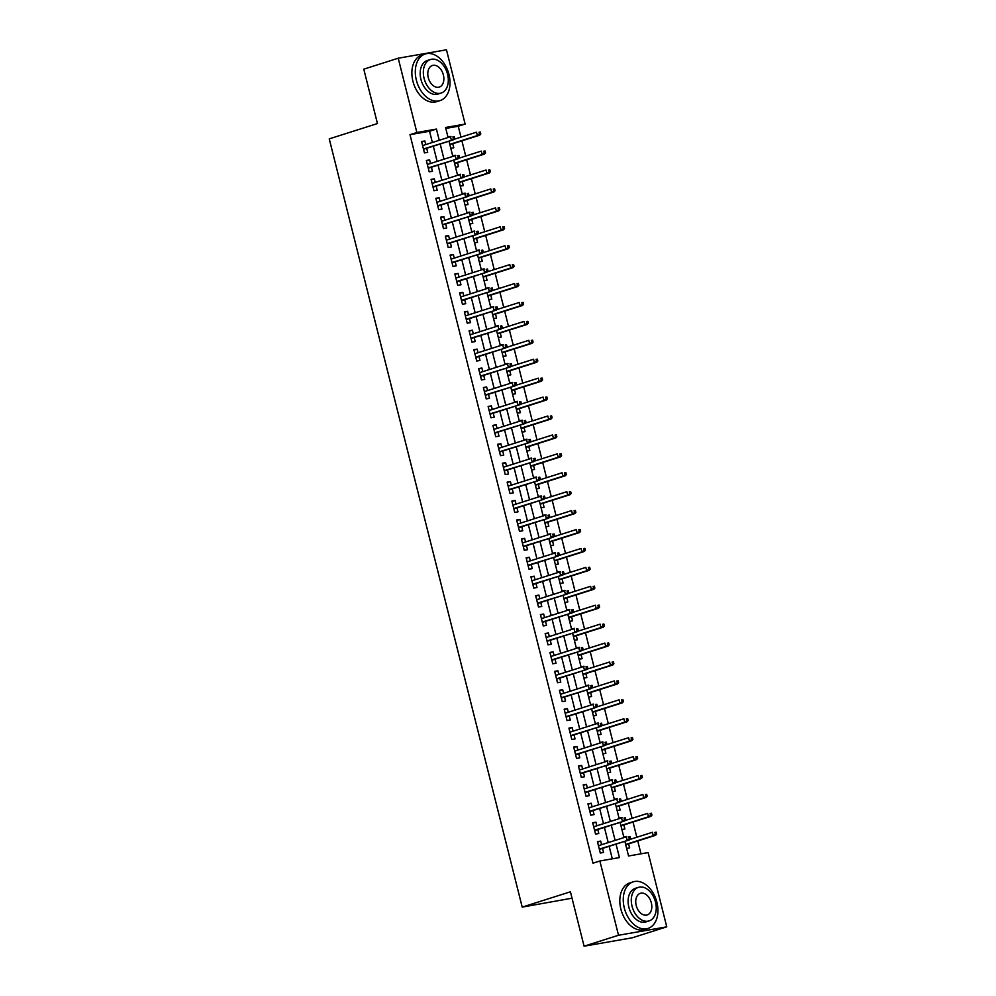 <?xml version="1.0" encoding="UTF-8"?>
<svg xmlns="http://www.w3.org/2000/svg" width="996" height="996" viewBox="0 0 996 996"><rect width="100%" height="100%" fill="white"/><g stroke="black" fill="none" stroke-linecap="round" stroke-linejoin="round"><path stroke-width="1.49" d="M572.028 898.193L522.203 907.107L329.24 138.867L377.447 123.554L363.789 69.16L398.226 58.216L446.469 49.8L465.12 124.064L445.561 127.488L448.076 137.485M460.961 137.124L458.235 126.255L465.12 124.064M640.988 853.821L637.751 840.96M636.818 837.238L633.008 822.036M632.074 818.326L628.252 803.112M627.318 799.402L623.496 784.188M622.562 780.478L618.74 765.277M617.806 761.554L613.997 746.353M613.063 742.63L609.241 727.429M608.307 723.706L604.485 708.505M603.551 704.782L599.729 689.581M598.795 685.87L594.973 670.657M594.039 666.947L590.23 651.733M589.296 648.023L585.474 632.821M584.54 629.099L580.718 613.897M579.784 610.175L575.962 594.973M575.028 591.25L571.218 576.049M570.285 572.327L566.463 557.125M565.529 553.415L561.707 538.201M560.773 534.491L556.951 519.277M556.017 515.567L552.207 500.365M551.274 496.643L547.451 481.442M546.518 477.719L542.696 462.518M541.762 458.795L537.94 443.594M537.006 439.871L533.196 424.67M532.262 420.959L528.44 405.745M527.507 402.035L523.684 386.822M522.751 383.111L518.928 367.91M517.995 364.187L514.185 348.986M513.251 345.263L509.429 330.062M508.495 326.339L504.673 311.138M503.739 307.415L499.917 292.214M498.984 288.504L495.174 273.29M494.24 269.58L490.418 254.366M489.484 250.656L485.662 235.454M484.728 231.732L480.906 216.53M479.972 212.808L476.15 197.606M475.217 193.884L471.407 178.682M470.473 174.96L466.651 159.758M465.717 156.048L461.895 140.834M624.865 841.321L628.551 855.987L648.11 852.576L666.76 926.84L618.516 935.256L599.866 860.992L619.425 857.581L616.051 844.122M618.516 935.256L584.079 946.2L632.323 937.784L666.76 926.84M601.609 844.695L600.7 841.097L597.438 841.657L600.289 853.012L603.551 852.452L602.543 848.418M596.853 825.771L595.944 822.173L592.682 822.746L595.546 834.088L598.795 833.528L597.787 829.494M592.097 806.847L591.201 803.249L587.939 803.822L590.79 815.176L594.052 814.604L593.031 810.57M587.341 787.923L586.445 784.325L583.183 784.898L586.034 796.252L589.296 795.68L588.275 791.646M582.598 769.012L581.689 765.401L578.427 765.974L581.278 777.328L584.54 776.755L583.532 772.722M577.842 750.088L576.933 746.477L573.671 747.05L576.535 758.404L579.784 757.832L578.776 753.798M573.086 731.164L572.19 727.566L568.928 728.126L571.779 739.48L575.041 738.908L574.02 734.874M568.33 712.24L567.434 708.642L564.172 709.202L567.023 720.556L570.285 719.996L569.264 715.962M563.587 693.316L562.678 689.718L559.416 690.29L562.267 701.632L565.529 701.072L564.52 697.038M558.831 674.392L557.922 670.794L554.66 671.366L557.511 682.721L560.773 682.148L559.764 678.114M554.075 655.468L553.166 651.87L549.917 652.442L552.768 663.797L556.029 663.224L555.009 659.19M549.319 636.556L548.423 632.946L545.161 633.518L548.012 644.873L551.274 644.3L550.253 640.266M544.575 617.632L543.667 614.022L540.405 614.594L543.256 625.949L546.518 625.376L545.509 621.342M539.82 598.708L538.911 595.11L535.649 595.67L538.5 607.025L541.762 606.452L540.753 602.418M535.064 579.784L534.155 576.186L530.905 576.746L533.756 588.101L537.006 587.54L535.997 583.507M530.308 560.86L529.411 557.262L526.149 557.835L529 569.177L532.262 568.616L531.242 564.583M525.564 541.936L524.655 538.338L521.394 538.911L524.245 550.265L527.507 549.692L526.498 545.659M520.808 523.012L519.9 519.414L516.638 519.987L519.489 531.341L522.751 530.768L521.742 526.735M516.053 504.101L515.144 500.49L511.894 501.063L514.745 512.417L517.995 511.844L516.986 507.811M511.297 485.177L510.4 481.566L507.138 482.139L509.989 493.493L513.251 492.92L512.23 488.887M506.553 466.253L505.644 462.654L502.382 463.215L505.233 474.569L508.495 474.009L507.487 469.963M501.797 447.329L500.888 443.73L497.627 444.291L500.478 455.645L503.739 455.085L502.731 451.051M497.041 428.405L496.133 424.806L492.883 425.379L495.734 436.721L498.984 436.161L497.975 432.127M492.285 409.481L491.389 405.882L488.127 406.455L490.978 417.81L494.24 417.237L493.219 413.203M487.53 390.557L486.633 386.958L483.371 387.531L486.222 398.886L489.484 398.313L488.463 394.279M482.786 371.645L481.877 368.034L478.615 368.607L481.466 379.962L484.728 379.389L483.72 375.355M478.03 352.721L477.121 349.11L473.859 349.683L476.723 361.038L479.972 360.465L478.964 356.431M473.274 333.797L472.378 330.199L469.116 330.759L471.967 342.114L475.229 341.553L474.208 337.507M468.518 314.873L467.622 311.275L464.36 311.835L467.211 323.19L470.473 322.629L469.452 318.596M463.775 295.949L462.866 292.351L459.604 292.924L462.455 304.266L465.717 303.705L464.709 299.672M459.019 277.025L458.11 273.427L454.848 274L457.699 285.354L460.961 284.781L459.953 280.748M454.263 258.113L453.354 254.503L450.105 255.076L452.956 266.43L456.218 265.857L455.197 261.824M449.507 239.189L448.611 235.579L445.349 236.152L448.2 247.506L451.462 246.933L450.441 242.9M444.764 220.265L443.855 216.655L440.593 217.228L443.444 228.582L446.706 228.009L445.698 223.976M440.008 201.341L439.099 197.743L435.837 198.304L438.688 209.658L441.95 209.098L440.942 205.064M435.252 182.417L434.343 178.819L431.094 179.38L433.945 190.734L437.194 190.174L436.186 186.14M430.496 163.493L429.6 159.895L426.338 160.468L429.189 171.822L432.451 171.25L431.43 167.216M448.038 137.336L450.976 136.639M450.79 148.292L453.778 147.769L452.757 143.735M452.794 156.26L455.732 155.563M455.546 167.216L458.521 166.693L457.513 162.659M457.55 175.184L460.476 174.487M460.301 186.14L463.277 185.617L462.269 181.583M462.293 194.108L465.232 193.398M465.045 205.064L468.033 204.541L467.012 200.507M467.049 213.02L469.988 212.322M469.801 223.988L472.789 223.465L471.768 219.431M471.805 231.944L474.743 231.246M474.557 242.912L477.532 242.389L476.524 238.355M476.561 250.868L479.487 250.17M479.313 261.824L482.288 261.313L481.28 257.279M481.305 269.791L484.243 269.094M484.068 280.748L487.044 280.225L486.023 276.191M486.06 288.716L488.999 288.018M488.812 299.672L491.8 299.149L490.779 295.115M490.816 307.639L493.755 306.942M493.568 318.596L496.543 318.073L495.535 314.039M495.572 326.564L498.498 325.854M498.324 337.52L501.299 336.997L500.291 332.963M500.316 345.475L503.254 344.778M503.08 356.444L506.055 355.921L505.047 351.887M505.072 364.399L508.01 363.702M507.823 375.368L510.811 374.845L509.79 370.811M509.828 383.323L512.766 382.626M512.579 394.279L515.555 393.769L514.546 389.735M514.583 402.247L517.509 401.55M517.335 413.203L520.31 412.68L519.302 408.646M519.339 421.171L522.265 420.474M522.091 432.127L525.066 431.604L524.058 427.57M524.083 440.095L527.021 439.398M526.834 451.051L529.822 450.528L528.801 446.494M528.839 459.019L531.777 458.309M531.59 469.975L534.566 469.452L533.557 465.418M533.595 477.931L536.533 477.233M536.346 488.899L539.322 488.376L538.313 484.342M538.35 496.855L541.276 496.157M541.102 507.823L544.077 507.3L543.069 503.266M543.094 515.779L546.032 515.081M545.845 526.735L548.833 526.224L547.812 522.19M547.85 534.703L550.788 534.005M550.601 545.659L553.589 545.136L552.568 541.102M552.606 553.627L555.544 552.929M555.357 564.583L558.333 564.06L557.324 560.026M557.362 572.551L560.287 571.853M560.113 583.507L563.089 582.984L562.08 578.95M562.105 591.475L565.043 590.765M564.856 602.431L567.845 601.908L566.824 597.874M566.861 610.386L569.799 609.689M569.612 621.355L572.6 620.832L571.58 616.798M571.617 629.31L574.555 628.613M574.368 640.266L577.344 639.756L576.335 635.722M576.373 648.234L579.299 647.537M579.124 659.19L582.1 658.68L581.091 654.646M581.116 667.158L584.054 666.461M583.88 678.114L586.856 677.591L585.835 673.557M585.872 686.082L588.81 685.385M588.624 697.038L591.612 696.515L590.591 692.481M590.628 705.006L593.566 704.309M593.379 715.962L596.355 715.439L595.347 711.405M595.384 723.93L598.31 723.221M598.135 734.886L601.111 734.363L600.102 730.329M600.127 742.842L603.066 742.145M602.891 753.81L605.867 753.287L604.858 749.253M604.883 761.766L607.821 761.068M607.635 772.722L610.623 772.211L609.602 768.177M609.639 780.69L612.577 779.993M612.391 791.646L615.366 791.135L614.358 787.101M614.395 799.614L617.321 798.917M617.147 810.57L620.122 810.047L619.114 806.013M619.151 818.538L622.077 817.841M621.902 829.494L624.878 828.971L623.87 824.937M458.235 126.255L445.797 128.422M447.939 136.938L450.914 136.427M452.694 155.862L455.67 155.339M457.45 174.786L460.426 174.263M462.194 193.71L465.182 193.187M466.95 212.634L469.938 212.111M471.706 231.558L474.681 231.035M476.462 250.469L479.437 249.959M481.205 269.393L484.193 268.883M485.961 288.317L488.949 287.794M490.717 307.241L493.692 306.718M495.473 326.165L498.448 325.642M500.229 345.089L503.204 344.566M504.972 364.013L507.96 363.49M509.728 382.925L512.703 382.414M514.484 401.849L517.459 401.338M519.24 420.773L522.215 420.25M523.983 439.697L526.971 439.174M528.739 458.621L531.715 458.098M533.495 477.545L536.471 477.022M538.251 496.469L541.226 495.946M542.994 515.38L545.982 514.87M547.75 534.304L550.726 533.794M552.506 553.228L555.482 552.705M557.262 572.152L560.238 571.629M562.005 591.076L564.993 590.553M566.761 610L569.749 609.477M571.517 628.924L574.493 628.401M576.273 647.836L579.249 647.325M581.017 666.76L584.005 666.249M585.773 685.684L588.76 685.161M590.528 704.608L593.504 704.085M595.284 723.532L598.26 723.009M600.04 742.456L603.016 741.933M604.784 761.38L607.772 760.857M609.54 780.291L612.515 779.781M614.295 799.215L617.271 798.705M619.051 818.139L622.027 817.616M623.795 837.063L626.833 836.765M626.646 848.418L629.634 847.895L628.613 843.861M432.364 142.478L429.55 131.26L409.991 134.672L592.981 863.183L599.866 860.992M612.303 858.826L609.154 846.314M608.22 842.591L604.41 827.39M603.476 823.667L599.654 808.466M598.721 804.756L594.898 789.542M593.965 785.832L590.142 770.618M589.209 766.908L585.387 751.694M584.453 747.984L580.643 732.782M579.709 729.06L575.887 713.858M574.953 710.136L571.131 694.934M570.198 691.212L566.375 676.01M565.442 672.3L561.632 657.086M560.698 653.376L556.876 638.162M555.942 634.452L552.12 619.251M551.186 615.528L547.364 600.327M546.431 596.604L542.621 581.403M541.687 577.68L537.865 562.479M536.931 558.756L533.109 543.555M532.175 539.844L528.353 524.631M527.419 520.92L523.61 505.707M522.676 501.996L518.854 486.795M517.92 483.072L514.098 467.871M513.164 464.148L509.342 448.947M508.408 445.224L504.599 430.023M503.665 426.3L499.843 411.099M498.909 407.389L495.087 392.175M494.153 388.465L490.331 373.251M489.397 369.541L485.575 354.339M484.641 350.617L480.831 335.415M479.898 331.693L476.076 316.491M475.142 312.769L471.32 297.567M470.386 293.845L466.564 278.643M465.63 274.933L461.82 259.719M460.887 256.009L457.064 240.795M456.131 237.085L452.309 221.884M451.375 218.161L447.553 202.96M446.619 199.237L442.809 184.036M441.875 180.313L438.053 165.112M437.12 161.389L433.297 146.188M425.753 144.569L424.844 140.971L421.582 141.544L424.433 152.898L427.695 152.326L426.686 148.292M584.079 946.2L570.422 891.793L522.203 907.107M409.991 134.672L416.876 132.493L398.226 58.216M439.248 140.287L436.435 129.069L416.876 132.493M615.117 840.412L611.295 825.198M610.361 821.488L606.539 806.274M605.605 802.564L601.783 787.363M600.849 783.64L597.027 768.439M596.094 764.716L592.284 749.515M591.35 745.792L587.528 730.591M586.594 726.868L582.772 711.667M581.838 707.957L578.016 692.743M577.082 689.033L573.273 673.819M572.339 670.109L568.517 654.907M567.583 651.185L563.761 635.983M562.827 632.261L559.005 617.059M558.071 613.337L554.262 598.135M553.328 594.413L549.506 579.211M548.572 575.501L544.75 560.287M543.816 556.577L539.994 541.363M539.06 537.653L535.25 522.452M534.317 518.729L530.495 503.528M529.561 499.805L525.739 484.604M524.805 480.881L520.983 465.68M520.049 461.957L516.239 446.756M515.306 443.046L511.483 427.832M510.55 424.122L506.727 408.908M505.794 405.198L501.972 389.996M501.038 386.274L497.216 371.072M496.282 367.35L492.472 352.148M491.538 348.426L487.716 333.224M486.783 329.502L482.96 314.3M482.027 310.59L478.205 295.376M477.271 291.666L473.461 276.452M472.527 272.742L468.705 257.541M467.771 253.818L463.949 238.617M463.016 234.894L459.193 219.693M458.26 215.97L454.45 200.769M453.516 197.046L449.694 181.845M448.76 178.135L444.938 162.921M444.004 159.211L440.182 143.997M449.009 141.195L452.831 156.409M453.765 160.119L457.587 175.321M458.521 179.043L462.331 194.245M463.265 197.967L467.087 213.169M468.02 216.891L471.843 232.093M472.776 235.815L476.598 251.017M477.532 254.727L481.342 269.941M482.276 273.651L486.098 288.865M487.032 292.575L490.854 307.776M491.787 311.499L495.61 326.7M496.543 330.423L500.353 345.624M501.287 349.347L505.109 364.548M506.043 368.271L509.865 383.472M510.799 387.183L514.621 402.396M515.555 406.107L519.364 421.32M520.298 425.031L524.12 440.232M525.054 443.955L528.876 459.156M529.81 462.879L533.632 478.08M534.566 481.803L538.388 497.004M539.322 500.727L543.131 515.928M544.065 519.638L547.887 534.852M548.821 538.562L552.643 553.776M553.577 557.486L557.399 572.688M558.333 576.41L562.142 591.612M563.076 595.334L566.898 610.536M567.832 614.258L571.654 629.46M572.588 633.182L576.41 648.384M577.344 652.094L581.154 667.308M582.087 671.018L585.909 686.232M586.843 689.942L590.665 705.143M591.599 708.866L595.421 724.067M596.355 727.79L600.165 742.991M601.098 746.714L604.921 761.915M605.854 765.638L609.677 780.839M610.61 784.549L614.432 799.763M615.366 803.473L619.176 818.687M620.11 822.397L623.932 837.599M429.55 131.26L436.435 129.069M421.694 141.967L424.844 140.971M623.894 837.462L626.783 836.54M426.45 160.891L429.6 159.895M431.193 179.815L434.343 178.819M435.949 198.739L439.099 197.743M440.705 217.663L443.855 216.655M445.461 236.587L448.611 235.579M450.204 255.511L453.354 254.503M454.96 274.423L458.11 273.427M459.716 293.347L462.866 292.351M464.472 312.271L467.622 311.275M469.216 331.195L472.378 330.199M473.972 350.119L477.121 349.11M478.727 369.043L481.877 368.034M483.483 387.967L486.633 386.958M488.227 406.878L491.389 405.882M492.983 425.802L496.133 424.806M497.739 444.726L500.888 443.73M502.494 463.65L505.644 462.654M507.25 482.574L510.4 481.566M511.994 501.498L515.144 500.49M516.75 520.422L519.9 519.414M521.506 539.334L524.655 538.338M526.262 558.258L529.411 557.262M531.005 577.182L534.155 576.186M535.761 596.106L538.911 595.11M540.517 615.03L543.667 614.022M545.273 633.954L548.423 632.946M550.016 652.878L553.166 651.87M554.772 671.79L557.922 670.794M559.528 690.714L562.678 689.718M564.284 709.638L567.434 708.642M569.027 728.562L572.19 727.566M573.783 747.486L576.933 746.477M578.539 766.41L581.689 765.401M583.295 785.334L586.445 784.325M588.038 804.245L591.201 803.249M592.794 823.169L595.944 822.173M597.55 842.093L600.7 841.097M423.524 149.288L453.653 139.726L423.449 148.977M453.429 138.718L454.736 138.494L454.263 136.601L452.956 136.826L453.429 138.718L451.313 140.137L450.453 136.726L422.59 145.578M452.956 136.826L454.263 136.601M453.653 139.726L454.736 138.494M480.807 133.937L480.333 132.045L479.026 132.269L479.512 134.161L480.807 133.937L479.736 135.17L477.383 135.581L476.524 132.182L453.989 139.34M479.026 132.269L480.333 132.045M479.512 134.161L477.383 135.581L449.794 144.345M479.736 135.17L449.881 144.657M448.959 74.451A24.439 16.459 72.4 0 0 425.255 53.996A24.439 16.459 72.4 0 0 416.353 80.141A24.439 16.459 72.4 0 0 440.058 100.596A24.439 16.459 72.4 0 0 448.959 74.451M425.255 53.996L421.818 55.091A24.439 16.459 72.4 0 0 412.917 81.236A24.439 16.459 72.4 0 0 436.609 101.679L440.058 100.596M441.153 93.064L437.979 94.072A17.604 11.852 -107.6 0 1 420.922 79.344A17.604 11.852 -107.6 0 1 427.334 60.519L430.496 59.511A17.604 11.852 72.4 0 0 424.084 78.335A17.604 11.852 72.4 0 0 441.153 93.064A17.604 11.852 72.4 0 0 447.565 74.239A17.604 11.852 72.4 0 0 430.496 59.511M428.268 77.613A11.342 7.644 72.4 0 0 439.261 87.1A11.342 7.644 72.4 0 0 443.382 74.974A11.342 7.644 72.4 0 0 432.389 65.475A11.342 7.644 72.4 0 0 428.268 77.613M656.899 902.301A24.439 16.459 72.4 0 0 633.195 881.846A24.439 16.459 72.4 0 0 624.305 907.991A24.439 16.459 72.4 0 0 647.998 928.434A24.439 16.459 72.4 0 0 656.899 902.301M633.195 881.846L629.758 882.942A24.439 16.459 72.4 0 0 620.857 909.074A24.439 16.459 72.4 0 0 644.549 929.529L647.998 928.434M649.093 920.914L645.931 921.91A17.604 11.852 -107.6 0 1 628.862 907.194A17.604 11.852 -107.6 0 1 635.274 888.37L638.436 887.361A17.604 11.852 72.4 0 0 632.037 906.186A17.604 11.852 72.4 0 0 649.093 920.914A17.604 11.852 72.4 0 0 655.505 902.09A17.604 11.852 72.4 0 0 638.436 887.361M636.207 905.451A11.342 7.644 72.4 0 0 647.201 914.951A11.342 7.644 72.4 0 0 651.334 902.812A11.342 7.644 72.4 0 0 640.328 893.325A11.342 7.644 72.4 0 0 636.207 905.451M428.28 168.212L458.409 158.65L428.205 167.901M458.185 157.642L459.48 157.418L459.007 155.525L457.712 155.75L458.185 157.642L456.056 159.061L455.209 155.65L427.346 164.502M457.712 155.75L459.007 155.525M458.409 158.65L459.48 157.418M433.036 187.136L463.165 177.574L432.961 186.825M462.941 176.566L464.236 176.329L463.763 174.437L462.455 174.674L462.941 176.566L460.812 177.973L459.953 174.574L432.102 183.413M462.455 174.674L463.763 174.437M463.165 177.574L464.236 176.329M437.792 206.06L467.908 196.486L437.705 205.749M467.684 195.49L468.992 195.253L468.518 193.361L467.211 193.598L467.684 195.49L465.568 196.897L464.709 193.498L436.858 202.337M467.211 193.598L468.518 193.361M467.908 196.486L468.992 195.253M442.548 224.984L472.664 215.41L442.461 224.673M472.44 214.401L473.747 214.177L473.274 212.285L471.967 212.509L472.44 214.401L470.324 215.821L469.465 212.422L441.614 221.261M471.967 212.509L473.274 212.285M472.664 215.41L473.747 214.177M485.562 152.861L485.089 150.969L483.782 151.193L484.255 153.085L485.562 152.861L484.479 154.094L482.139 154.505L481.28 151.106L458.745 158.252M483.782 151.193L485.089 150.969M484.255 153.085L482.139 154.505L454.55 163.269M484.479 154.094L454.637 163.581M490.318 171.785L489.845 169.893L488.538 170.117L489.011 172.009L490.318 171.785L489.235 173.018L486.895 173.429L486.036 170.017L463.501 177.176M488.538 170.117L489.845 169.893M489.011 172.009L486.895 173.429L459.305 182.193M489.235 173.018L459.38 182.505M495.074 190.709L494.589 188.817L493.294 189.041L493.767 190.933L495.074 190.709L493.991 191.942L491.638 192.353L490.791 188.941L468.257 196.1M493.294 189.041L494.589 188.817M493.767 190.933L491.638 192.353L464.061 201.117M493.991 191.942L464.136 201.429M499.818 209.633L499.345 207.741L498.037 207.965L498.523 209.857L499.818 209.633L498.747 210.866L496.394 211.276L495.535 207.865L473 215.024M498.037 207.965L499.345 207.741M498.523 209.857L496.394 211.276L468.817 220.029M498.747 210.866L468.892 220.34M447.291 243.908L477.42 234.334L447.216 243.597M477.196 233.325L478.503 233.101L478.018 231.209L476.723 231.433L477.196 233.325L475.067 234.745L474.221 231.333L446.357 240.185M476.723 231.433L478.018 231.209M477.42 234.334L478.503 233.101M504.574 228.545L504.101 226.665L502.793 226.889L503.266 228.781L504.574 228.545L503.49 229.79L501.15 230.201L500.291 226.789L477.756 233.948M502.793 226.889L504.101 226.665M503.266 228.781L501.15 230.201L473.561 238.953M503.49 229.79L473.648 239.264M452.047 262.82L482.176 253.258L451.972 262.508M481.952 252.249L483.247 252.025L482.774 250.133L481.466 250.357L481.952 252.249L479.823 253.669L478.964 250.257L451.113 259.109M481.466 250.357L482.774 250.133M482.176 253.258L483.247 252.025M509.33 247.469L508.856 245.576L507.549 245.813L508.022 247.705L509.33 247.469L508.246 248.714L505.906 249.112L505.047 245.713L482.512 252.872M507.549 245.813L508.856 245.576M508.022 247.705L505.906 249.112L478.317 257.877M508.246 248.714L478.391 258.188M456.803 281.744L486.92 272.182L456.728 281.432M486.695 271.173L488.003 270.949L487.53 269.057L486.222 269.281L486.695 271.173L484.579 272.593L483.72 269.181L455.869 278.033M486.222 269.281L487.53 269.057M486.92 272.182L488.003 270.949M514.085 266.393L513.6 264.5L512.305 264.724L512.778 266.617L514.085 266.393L513.002 267.625L510.649 268.036L509.803 264.637L487.268 271.796M512.305 264.724L513.6 264.5M512.778 266.617L510.649 268.036L483.072 276.801M513.002 267.625L483.147 277.112M461.559 300.668L491.675 291.106L461.472 300.356M491.451 290.097L492.759 289.873L492.285 287.981L490.978 288.205L491.451 290.097L489.335 291.517L488.476 288.105L460.625 296.957M490.978 288.205L492.285 287.981M491.675 291.106L492.759 289.873M518.829 285.317L518.356 283.424L517.049 283.648L517.534 285.541L518.829 285.317L517.758 286.549L515.405 286.96L514.546 283.561L492.012 290.708M517.049 283.648L518.356 283.424M517.534 285.541L515.405 286.96L487.828 295.725M517.758 286.549L487.903 296.036M466.302 319.591L496.431 310.03L466.228 319.28M496.207 309.021L497.514 308.785L497.029 306.893L495.734 307.129L496.207 309.021L494.078 310.428L493.232 307.029L465.369 315.869M495.734 307.129L497.029 306.893M496.431 310.03L497.514 308.785M523.585 304.241L523.112 302.348L521.804 302.572L522.278 304.465L523.585 304.241L522.502 305.473L520.161 305.884L519.302 302.473L496.767 309.632M521.804 302.572L523.112 302.348M522.278 304.465L520.161 305.884L492.572 314.649M522.502 305.473L492.659 314.96M471.058 338.515L501.187 328.941L470.984 338.204M500.963 327.945L502.258 327.709L501.785 325.817L500.478 326.053L500.963 327.945L498.834 329.352L497.975 325.953L470.124 334.793M500.478 326.053L501.785 325.817M501.187 328.941L502.258 327.709M528.341 323.165L527.868 321.272L526.56 321.496L527.033 323.389L528.341 323.165L527.258 324.397L524.917 324.808L524.058 321.397L501.523 328.555M526.56 321.496L527.868 321.272M527.033 323.389L524.917 324.808L497.328 333.573M527.258 324.397L497.402 333.872M475.814 357.44L505.931 347.865L475.739 357.128M505.707 346.857L507.014 346.633L506.541 344.74L505.233 344.965L505.707 346.857L503.59 348.276L502.731 344.877L474.88 353.717M505.233 344.965L506.541 344.74M505.931 347.865L507.014 346.633M533.097 342.089L532.611 340.196L531.316 340.42L531.789 342.313L533.097 342.089L532.013 343.321L529.66 343.732L528.814 340.321L506.279 347.48M531.316 340.42L532.611 340.196M531.789 342.313L529.66 343.732L502.084 352.484M532.013 343.321L502.158 352.796M480.57 376.364L510.687 366.789L480.483 376.052M510.462 365.781L511.77 365.557L511.297 363.665L509.989 363.889L510.462 365.781L508.346 367.2L507.487 363.789L479.636 372.641M509.989 363.889L511.297 363.665M510.687 366.789L511.77 365.557M537.84 361L537.367 359.108L536.072 359.344L536.545 361.237L537.84 361L536.769 362.245L534.416 362.656L533.57 359.245L511.035 366.404M536.072 359.344L537.367 359.108M536.545 361.237L534.416 362.656L506.84 371.408M536.769 362.245L506.914 371.72M542.596 379.924L542.123 378.032L540.816 378.268L541.289 380.161L542.596 379.924L541.525 381.169L539.172 381.568L538.313 378.169L515.779 385.328M540.816 378.268L542.123 378.032M541.289 380.161L539.172 381.568L511.583 390.332M541.525 381.169L511.67 390.644M547.352 398.848L546.879 396.956L545.571 397.18L546.045 399.072L547.352 398.848L546.269 400.081L543.928 400.492L543.069 397.093L520.535 404.252M545.571 397.18L546.879 396.956M546.045 399.072L543.928 400.492L516.339 409.256M546.269 400.081L516.414 409.568M485.313 395.275L515.442 385.713L485.239 394.964M515.218 384.705L516.526 384.481L516.04 382.589L514.745 382.813L515.218 384.705L513.089 386.124L512.243 382.713L484.38 391.565M514.745 382.813L516.04 382.589M515.442 385.713L516.526 384.481M490.069 414.199L520.198 404.637L489.995 413.888M519.974 403.629L521.269 403.405L520.796 401.513L519.489 401.737L519.974 403.629L517.845 405.048L516.986 401.637L489.136 410.489M519.489 401.737L520.796 401.513M520.198 404.637L521.269 403.405M494.825 433.123L524.942 423.561L494.751 432.812M524.718 422.553L526.025 422.329L525.552 420.437L524.245 420.661L524.718 422.553L522.601 423.972L521.742 420.561L493.892 429.413M524.245 420.661L525.552 420.437M524.942 423.561L526.025 422.329M552.108 417.772L551.635 415.88L550.327 416.104L550.8 417.996L552.108 417.772L551.025 419.005L548.684 419.416L547.825 416.017L525.29 423.163M550.327 416.104L551.635 415.88M550.8 417.996L548.684 419.416L521.095 428.18M551.025 419.005L521.169 428.492M499.581 452.047L529.698 442.485L499.494 451.736M529.474 441.477L530.781 441.24L530.308 439.348L529 439.585L529.474 441.477L527.357 442.884L526.498 439.485L498.647 448.325M529 439.585L530.308 439.348M529.698 442.485L530.781 441.24M556.851 436.696L556.378 434.804L555.083 435.028L555.556 436.92L556.851 436.696L555.78 437.929L553.427 438.34L552.581 434.928L530.046 442.087M555.083 435.028L556.378 434.804M555.556 436.92L553.427 438.34L525.851 447.104M555.78 437.929L525.925 447.416M504.325 470.971L534.454 461.397L504.25 470.66M534.23 460.401L535.537 460.164L535.051 458.272L533.756 458.509L534.23 460.401L532.101 461.808L531.254 458.409L503.391 467.249M533.756 458.509L535.051 458.272M534.454 461.397L535.537 460.164M561.607 455.62L561.134 453.728L559.827 453.952L560.312 455.844L561.607 455.62L560.536 456.853L558.183 457.264L557.324 453.852L534.79 461.011M559.827 453.952L561.134 453.728M560.312 455.844L558.183 457.264L530.594 466.028M560.536 456.853L530.681 466.327M509.081 489.895L539.21 480.321L509.006 489.584M538.985 479.313L540.28 479.088L539.807 477.196L538.512 477.42L538.985 479.313L536.856 480.732L536.01 477.333L508.147 486.173M538.512 477.42L539.807 477.196M539.21 480.321L540.28 479.088M566.363 474.544L565.89 472.652L564.583 472.876L565.056 474.768L566.363 474.544L565.28 475.777L562.939 476.188L562.08 472.776L539.546 479.935M564.583 472.876L565.89 472.652M565.056 474.768L562.939 476.188L535.35 484.94M565.28 475.777L535.425 485.251M513.836 508.819L543.953 499.245L513.762 508.508M543.729 498.237L545.036 498.012L544.563 496.12L543.256 496.344L543.729 498.237L541.612 499.656L540.753 496.245L512.903 505.097M543.256 496.344L544.563 496.12M543.953 499.245L545.036 498.012M571.119 493.456L570.646 491.563L569.339 491.8L569.812 493.692L571.119 493.456L570.036 494.701L567.695 495.112L566.836 491.7L544.302 498.859M569.339 491.8L570.646 491.563M569.812 493.692L567.695 495.112L540.106 503.864M570.036 494.701L540.181 504.175M518.592 527.731L548.709 518.169L518.505 527.419M548.485 517.161L549.792 516.936L549.319 515.044L548.012 515.268L548.485 517.161L546.368 518.58L545.509 515.169L517.659 524.02M548.012 515.268L549.319 515.044M548.709 518.169L549.792 516.936M575.875 512.38L575.389 510.487L574.094 510.724L574.567 512.616L575.875 512.38L574.792 513.612L572.439 514.023L571.592 510.624L549.057 517.783M574.094 510.724L575.389 510.487M574.567 512.616L572.439 514.023L544.862 522.788M574.792 513.612L544.937 523.099M523.336 546.655L553.465 537.093L523.261 546.343M553.241 536.085L554.548 535.86L554.075 533.968L552.768 534.192L553.241 536.085L551.124 537.504L550.265 534.093L522.402 542.945M552.768 534.192L554.075 533.968M553.465 537.093L554.548 535.86M580.618 531.304L580.145 529.411L578.838 529.635L579.323 531.528L580.618 531.304L579.548 532.536L577.194 532.947L576.335 529.548L553.801 536.707M578.838 529.635L580.145 529.411M579.323 531.528L577.194 532.947L549.605 541.712M579.548 532.536L549.692 542.023M528.092 565.579L558.221 556.017L528.017 565.267M557.997 555.009L559.291 554.784L558.818 552.892L557.523 553.116L557.997 555.009L555.868 556.428L555.021 553.017L527.158 561.869M557.523 553.116L558.818 552.892M558.221 556.017L559.291 554.784M585.374 550.228L584.901 548.335L583.594 548.559L584.067 550.452L585.374 550.228L584.291 551.46L581.95 551.871L581.091 548.472L558.557 555.619M583.594 548.559L584.901 548.335M584.067 550.452L581.95 551.871L554.361 560.636M584.291 551.46L554.448 560.947M532.848 584.503L562.977 574.941L532.773 584.191M562.74 573.933L564.047 573.696L563.574 571.804L562.267 572.04L562.74 573.933L560.624 575.339L559.764 571.941L531.914 580.78M562.267 572.04L563.574 571.804M562.977 574.941L564.047 573.696M537.603 603.427L567.72 593.853L537.516 603.115M567.496 592.857L568.803 592.62L568.33 590.728L567.023 590.964L567.496 592.857L565.379 594.263L564.52 590.865L536.67 599.704M567.023 590.964L568.33 590.728M567.72 593.853L568.803 592.62M542.359 622.351L572.476 612.777L542.272 622.039M572.252 611.768L573.559 611.544L573.086 609.652L571.779 609.876L572.252 611.768L570.135 613.187L569.276 609.789L541.426 618.628M571.779 609.876L573.086 609.652M572.476 612.777L573.559 611.544M590.13 569.152L589.657 567.259L588.35 567.483L588.823 569.376L590.13 569.152L589.047 570.384L586.706 570.795L585.847 567.384L563.313 574.543M588.35 567.483L589.657 567.259M588.823 569.376L586.706 570.795L559.117 579.56M589.047 570.384L559.192 579.871M594.886 588.076L594.4 586.183L593.106 586.407L593.579 588.3L594.886 588.076L593.803 589.308L591.45 589.719L590.603 586.308L568.069 593.467M593.106 586.407L594.4 586.183M593.579 588.3L591.45 589.719L563.873 598.471M593.803 589.308L563.948 598.783M599.629 607L599.156 605.107L597.849 605.331L598.335 607.224L599.629 607L598.559 608.232L596.206 608.643L595.347 605.232L572.812 612.391M597.849 605.331L599.156 605.107M598.335 607.224L596.206 608.643L568.629 617.395M598.559 608.232L568.704 617.707M547.103 641.275L577.232 631.701L547.028 640.963M577.008 630.692L578.315 630.468L577.829 628.576L576.535 628.8L577.008 630.692L574.879 632.111L574.032 628.7L546.169 637.552M576.535 628.8L577.829 628.576M577.232 631.701L578.315 630.468M604.385 625.911L603.912 624.019L602.605 624.255L603.078 626.148L604.385 625.911L603.302 627.156L600.962 627.567L600.102 624.156L577.568 631.315M602.605 624.255L603.912 624.019M603.078 626.148L600.962 627.567L573.372 636.32M603.302 627.156L573.459 636.631M551.859 660.186L581.988 650.625L551.784 659.875M581.764 649.616L583.058 649.392L582.585 647.5L581.278 647.724L581.764 649.616L579.635 651.035L578.776 647.624L550.925 656.476M581.278 647.724L582.585 647.5M581.988 650.625L583.058 649.392M609.141 644.835L608.668 642.943L607.361 643.179L607.834 645.072L609.141 644.835L608.058 646.068L605.717 646.479L604.858 643.08L582.324 650.239M607.361 643.179L608.668 642.943M607.834 645.072L605.717 646.479L578.128 655.244M608.058 646.068L578.203 655.555M556.615 679.11L586.731 669.549L556.54 678.799M586.507 668.54L587.814 668.316L587.341 666.424L586.034 666.648L586.507 668.54L584.391 669.959L583.532 666.548L555.681 675.4M586.034 666.648L587.341 666.424M586.731 669.549L587.814 668.316M613.897 663.759L613.412 661.867L612.117 662.091L612.59 663.983L613.897 663.759L612.814 664.992L610.461 665.403L609.614 662.004L587.08 669.163M612.117 662.091L613.412 661.867M612.59 663.983L610.461 665.403L582.884 674.168M612.814 664.992L582.959 674.479M561.37 698.034L591.487 688.473L561.283 697.723M591.263 687.464L592.57 687.24L592.097 685.348L590.79 685.572L591.263 687.464L589.146 688.883L588.287 685.472L560.437 694.324M590.79 685.572L592.097 685.348M591.487 688.473L592.57 687.24M618.64 682.683L618.167 680.791L616.86 681.015L617.346 682.907L618.64 682.683L617.57 683.916L615.217 684.327L614.358 680.928L591.823 688.074M616.86 681.015L618.167 680.791M617.346 682.907L615.217 684.327L587.64 693.092M617.57 683.916L587.715 693.403M566.114 716.958L596.243 707.397L566.039 716.647M596.019 706.388L597.326 706.152L596.841 704.259L595.546 704.496L596.019 706.388L593.89 707.795L593.043 704.396L565.18 713.236M595.546 704.496L596.841 704.259M596.243 707.397L597.326 706.152M570.87 735.882L600.999 726.308L570.795 735.571M600.775 725.3L602.07 725.076L601.596 723.183L600.289 723.42L600.775 725.3L598.646 726.719L597.787 723.32L569.936 732.16M600.289 723.42L601.596 723.183M600.999 726.308L602.07 725.076M575.626 754.806L605.742 745.232L575.551 754.495M605.518 744.224L606.825 744L606.352 742.107L605.045 742.331L605.518 744.224L603.402 745.643L602.543 742.244L574.692 751.084M605.045 742.331L606.352 742.107M605.742 745.232L606.825 744M623.396 701.607L622.923 699.715L621.616 699.939L622.089 701.831L623.396 701.607L622.313 702.84L619.973 703.251L619.114 699.839L596.579 706.998M621.616 699.939L622.923 699.715M622.089 701.831L619.973 703.251L592.383 712.016M622.313 702.84L592.471 712.327M628.152 720.531L627.679 718.639L626.372 718.863L626.845 720.755L628.152 720.531L627.069 721.764L624.729 722.175L623.87 718.763L601.335 725.922M626.372 718.863L627.679 718.639M626.845 720.755L624.729 722.175L597.139 730.927M627.069 721.764L597.214 731.238M632.908 739.455L632.423 737.563L631.128 737.787L631.601 739.679L632.908 739.455L631.825 740.688L629.472 741.099L628.625 737.687L606.091 744.846M631.128 737.787L632.423 737.563M631.601 739.679L629.472 741.099L601.895 749.851M631.825 740.688L601.97 750.162M580.382 773.73L610.498 764.156L580.295 773.419M610.274 763.148L611.581 762.924L611.108 761.031L609.801 761.255L610.274 763.148L608.158 764.567L607.299 761.156L579.448 770.008M609.801 761.255L611.108 761.031M610.498 764.156L611.581 762.924M637.652 758.367L637.179 756.474L635.884 756.711L636.357 758.603L637.652 758.367L636.581 759.612L634.228 760.023L633.381 756.611L610.847 763.77M635.884 756.711L637.179 756.474M636.357 758.603L634.228 760.023L606.651 768.775M636.581 759.612L606.726 769.086M585.125 792.642L615.254 783.08L585.05 792.33M615.03 782.072L616.337 781.848L615.852 779.955L614.557 780.179L615.03 782.072L612.901 783.491L612.054 780.08L584.191 788.932M614.557 780.179L615.852 779.955M615.254 783.08L616.337 781.848M642.408 777.291L641.934 775.398L640.627 775.635L641.1 777.527L642.408 777.291L641.337 778.523L638.984 778.934L638.125 775.535L615.59 782.694M640.627 775.635L641.934 775.398M641.1 777.527L638.984 778.934L611.395 787.699M641.337 778.523L611.482 788.01M589.881 811.566L620.01 802.004L589.806 811.254M619.786 800.996L621.081 800.772L620.608 798.879L619.3 799.103L619.786 800.996L617.657 802.415L616.798 799.004L588.947 807.856M619.3 799.103L620.608 798.879M620.01 802.004L621.081 800.772M647.163 796.215L646.69 794.322L645.383 794.547L645.856 796.439L647.163 796.215L646.08 797.447L643.74 797.858L642.881 794.459L620.346 801.618M645.383 794.547L646.69 794.322M645.856 796.439L643.74 797.858L616.151 806.623M646.08 797.447L616.225 806.934M594.637 830.49L624.753 820.928L594.562 830.178M624.529 819.92L625.837 819.683L625.364 817.803L624.056 818.027L624.529 819.92L622.413 821.339L621.554 817.928L593.703 826.78M624.056 818.027L625.364 817.803M624.753 820.928L625.837 819.683M651.919 815.139L651.446 813.246L650.139 813.471L650.612 815.363L651.919 815.139L650.836 816.371L648.496 816.782L647.637 813.371L625.102 820.53M650.139 813.471L651.446 813.246M650.612 815.363L648.496 816.782L620.906 825.547M650.836 816.371L620.981 825.858M599.393 849.414L629.509 839.852L599.306 849.102M629.285 838.844L630.593 838.607L630.119 836.715L628.812 836.951L629.285 838.844L627.169 840.25L626.31 836.852L598.459 845.691M628.812 836.951L630.119 836.715M629.509 839.852L630.593 838.607M656.663 834.063L656.19 832.17L654.895 832.395L655.368 834.287L656.663 834.063L655.592 835.295L653.239 835.706L652.392 832.295L629.858 839.454M654.895 832.395L656.19 832.17M655.368 834.287L653.239 835.706L625.662 844.471M655.592 835.295L625.737 844.782"/></g></svg>
